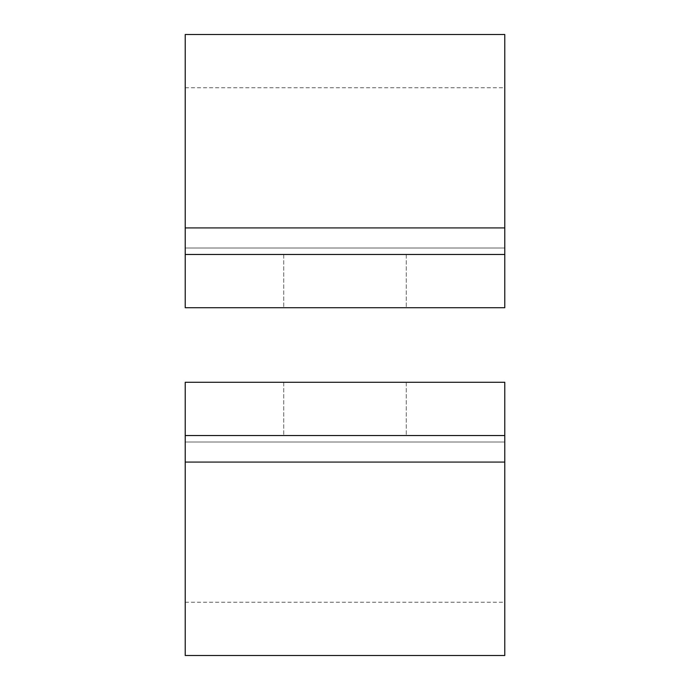 <?xml version="1.0" encoding="UTF-8"?>
<svg xmlns="http://www.w3.org/2000/svg" width="690" height="690" viewBox="0 0 690 690"><rect width="100%" height="100%" fill="white"/><g stroke="black" fill="none" stroke-linecap="round" stroke-linejoin="round"><path stroke-width="0.52" stroke-dasharray="3.45 2.59" d="M345 435.537L283.754 435.537L345 435.537M345 382.277L283.754 382.277L345 382.277M185.222 435.537L504.778 435.537L504.778 382.277L185.222 382.277L504.778 382.277L504.778 602.241L504.778 382.277L185.222 382.277L185.222 441.997L185.222 382.277L185.222 435.537L504.778 435.537L185.222 435.537L185.222 462.084L504.778 462.084L504.778 435.537M185.222 441.997L185.222 602.241L185.222 441.997L504.778 441.997L185.222 441.997M185.222 655.5L185.222 462.084M504.778 655.5L504.778 462.084M345 307.723L283.754 307.723L345 307.723M345 254.463L283.754 254.463L345 254.463M504.778 254.463L185.222 254.463L504.778 254.463L504.778 307.723L504.778 87.759L504.778 307.723L185.222 307.723L504.778 307.723L185.222 307.723L185.222 248.003L185.222 307.723L185.222 254.463L504.778 254.463L504.778 34.5M185.222 248.003L185.222 87.759L185.222 248.003L504.778 248.003L185.222 248.003M185.222 254.463L185.222 34.5M185.222 227.916L504.778 227.916M283.754 382.277L283.754 435.537L283.754 382.277M185.222 602.241L504.778 602.241M406.246 382.277L406.246 435.537L406.246 382.277M283.754 254.463L283.754 307.723L283.754 254.463M185.222 87.759L504.778 87.759M406.246 254.463L406.246 307.723L406.246 254.463"/><path stroke-width="1.03" d="M504.778 435.537L185.222 435.537L185.222 655.5L504.778 655.5L504.778 382.277L185.222 382.277L185.222 435.537M504.778 254.463L504.778 307.723L185.222 307.723L185.222 254.463L504.778 254.463L504.778 34.5L185.222 34.5L185.222 254.463M185.222 462.084L504.778 462.084M185.222 227.916L504.778 227.916"/></g></svg>
